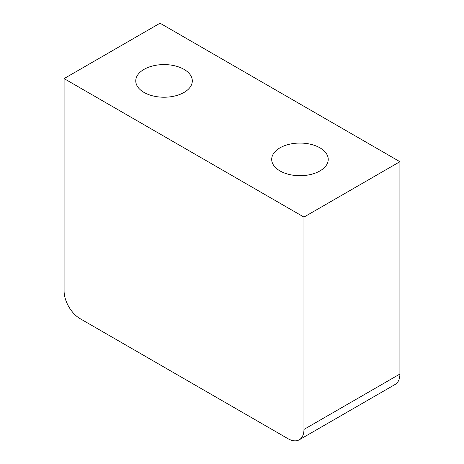 <?xml version="1.0" encoding="UTF-8"?>
<svg xmlns="http://www.w3.org/2000/svg" width="464" height="464" viewBox="0 0 464 464"><rect width="100%" height="100%" fill="white"/><g stroke="black" fill="none" stroke-linecap="round" stroke-linejoin="round"><path stroke-width="0.7" d="M184.022 69.362A28.269 16.321 0 0 0 153.219 65.824A28.269 16.321 0 0 0 135.766 80.904A28.269 16.321 0 0 0 144.049 92.446A28.269 16.321 0 0 0 174.853 95.984A28.269 16.321 0 0 0 192.305 80.904A28.269 16.321 0 0 0 184.022 69.362M319.951 147.842A28.269 16.321 0 0 0 289.147 144.304A28.269 16.321 0 0 0 271.695 159.384A28.269 16.321 0 0 0 279.978 170.92A28.269 16.321 0 0 0 310.781 174.458A28.269 16.321 0 0 0 328.234 159.384A28.269 16.321 0 0 0 319.951 147.842M303.961 217.088L399.91 161.692L160.039 23.2L64.09 78.596L64.09 290.951A22.614 13.056 -120 0 0 80.081 318.646L287.97 438.671A22.614 13.056 -120 0 0 299.28 439.791A22.614 13.056 -120 0 0 303.961 429.438L303.961 217.088L64.09 78.596M303.961 429.438L399.91 374.042L399.91 161.692M399.91 374.042A22.614 13.056 60 0 1 395.229 384.395L299.28 439.791"/></g></svg>
